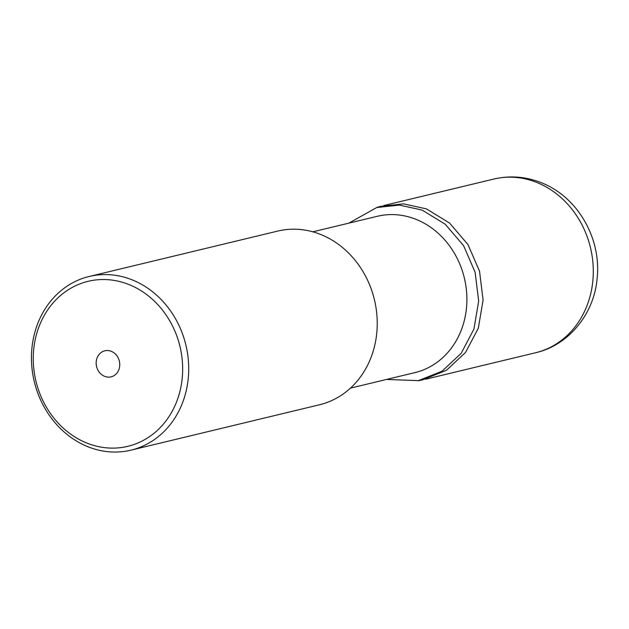 <?xml version="1.0" encoding="UTF-8"?>
<svg xmlns="http://www.w3.org/2000/svg" width="629" height="629" viewBox="0 0 629 629"><rect width="100%" height="100%" fill="white"/><g stroke="black" fill="none" stroke-linecap="round" stroke-linejoin="round"><path stroke-width="0.94" d="M111.247 351.297A13.398 11.692 -103.5 0 0 104.831 350.801A13.398 11.692 -103.5 0 0 96.166 362.909A13.398 11.692 -103.5 0 0 104.673 376.354A13.398 11.692 -103.5 0 0 111.097 376.85A13.398 11.692 -103.5 0 0 119.762 364.741A13.398 11.692 -103.5 0 0 111.247 351.297M128.78 284.473A84.852 74.073 76.5 0 1 179.705 392.284A84.852 74.073 76.5 0 1 87.148 443.178A84.852 74.073 76.5 0 1 36.223 335.367A84.852 74.073 76.5 0 1 128.78 284.473M131.996 279.787A89.318 77.972 76.5 0 1 188.716 369.396A89.318 77.972 76.5 0 1 130.989 450.152A89.318 77.972 76.5 0 1 88.17 446.842A89.318 77.972 76.5 0 1 31.45 357.233A89.318 77.972 76.5 0 1 89.176 276.477A89.318 77.972 76.5 0 1 131.996 279.787M130.989 450.152L319.516 404.761A89.318 77.972 -103.5 0 0 377.235 324.014A89.318 77.972 -103.5 0 0 320.515 234.405A89.318 77.972 -103.5 0 0 277.696 231.087L89.176 276.477M350.463 388.124L414.943 372.604A80.386 70.173 -103.5 0 0 466.899 299.923A80.386 70.173 -103.5 0 0 415.848 219.277A80.386 70.173 -103.5 0 0 377.314 216.29L312.833 231.818M386.442 379.46L418.419 380.639L442.069 371.181L461.191 353.294L473.92 329.124L478.677 301.102L475.123 272.255L463.589 245.68L445.238 224.238L422.153 210.086L399.407 205.078L376.724 207.539L348.875 223.138M422.696 379.814L446.393 370.332L465.562 352.413L478.323 328.189L483.088 300.096L479.526 271.185L467.968 244.555L449.57 223.067L426.438 208.883L403.637 203.859L380.915 206.328M535.578 352.743A89.318 77.972 -103.5 0 0 593.296 271.987A89.318 77.972 -103.5 0 0 536.576 182.379A89.318 77.972 -103.5 0 0 493.757 179.068C509.773 175.357 525.514 176.529 540.987 182.583C577.54 196.515 601.473 238.352 597.157 278.12C594.374 313.376 569.111 345.14 535.578 352.743L425.424 379.263M383.611 205.589L493.757 179.068M376.716 207.468L380.907 206.281M418.427 380.726L422.704 379.885"/></g></svg>

